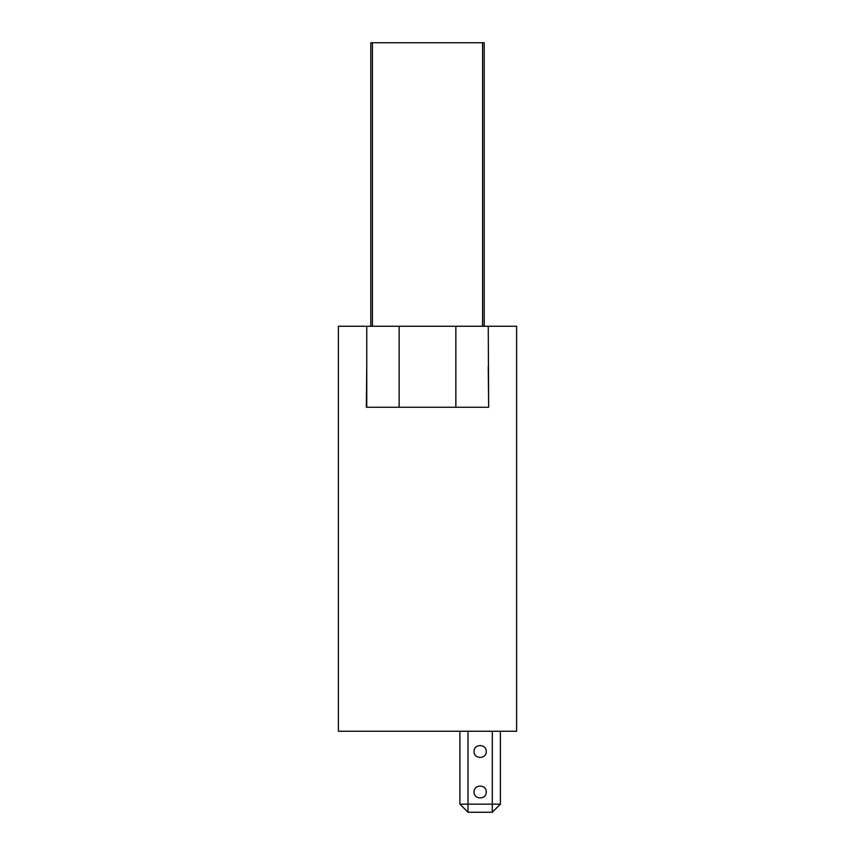 <?xml version="1.0" encoding="UTF-8"?>
<svg xmlns="http://www.w3.org/2000/svg" width="855" height="855" viewBox="0 0 855 855"><rect width="100%" height="100%" fill="white"/><g stroke="black" fill="none" stroke-linecap="round" stroke-linejoin="round"><path stroke-width="1.28" d="M488.248 407.247L455.854 407.247L455.854 326.247L338.398 326.247L338.398 731.249L516.602 731.249L516.602 326.247L488.248 326.247L488.654 407.247L488.248 366.752M366.752 366.752L366.346 407.247L399.146 407.247L399.146 326.247M492.298 731.249L492.298 804.149L500.399 804.149L500.399 731.249M459.905 731.249L459.905 804.149L467.995 804.149L467.995 731.249M500.399 804.149L492.298 812.25L492.298 804.149L467.995 804.149L467.995 812.25L459.905 804.149M474.076 791.997C473.702 799.831 486.591 799.842 486.228 791.997C486.602 784.174 473.702 784.153 474.076 791.997M474.076 751.502C473.702 759.326 486.591 759.347 486.228 751.502C486.602 743.668 473.702 743.658 474.076 751.502M492.298 812.25L467.995 812.25M370.803 326.247L370.803 42.75L482.583 42.75L482.583 326.247M372.417 326.247L372.417 42.75M482.583 42.75L484.197 42.75L484.197 326.247M455.854 407.247L399.146 407.247M366.752 326.247L366.752 407.247M455.854 326.247L488.248 326.247"/></g></svg>
